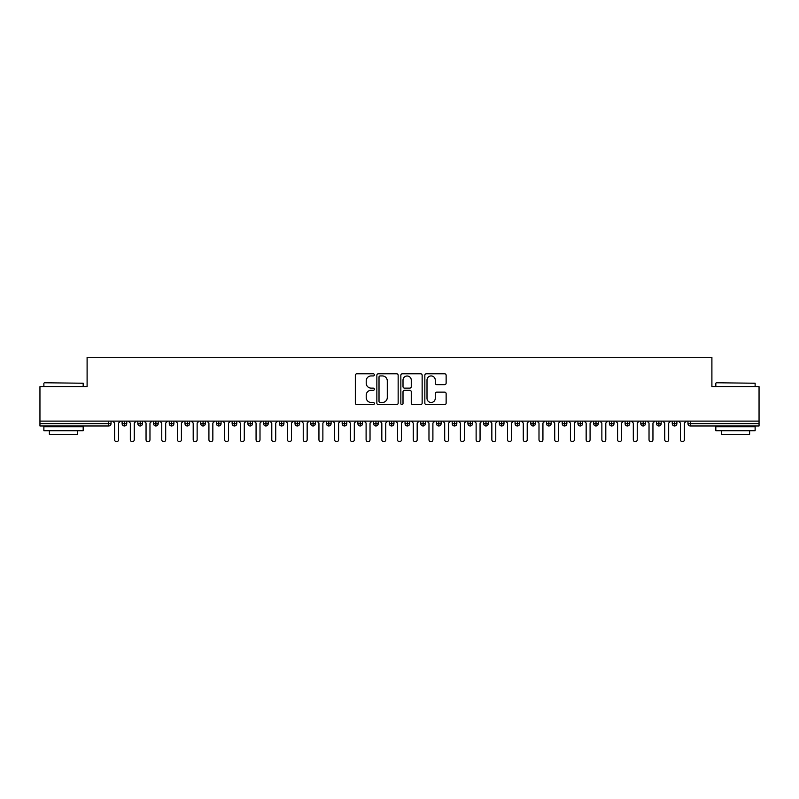 <?xml version="1.0" encoding="UTF-8"?>
<svg xmlns="http://www.w3.org/2000/svg" width="799" height="799" viewBox="0 0 799 799"><rect width="100%" height="100%" fill="white"/><g stroke="black" fill="none" stroke-linecap="round" stroke-linejoin="round"><path stroke-width="1.2" d="M374.351 374.861A1.079 1.079 0 0 0 373.273 373.772L356.883 373.772A1.538 1.538 0 0 0 355.335 375.32L355.335 403.086A1.538 1.538 0 0 0 356.883 404.634L373.273 404.634A1.079 1.079 0 0 0 374.351 403.555A1.079 1.079 0 0 0 373.273 402.476L371.155 402.476A4.934 4.934 0 0 1 366.212 397.532L366.212 395.225A4.934 4.934 0 0 1 371.155 390.282L373.273 390.282A1.079 1.079 0 0 0 374.351 389.203A1.079 1.079 0 0 0 373.273 388.124L371.155 388.124A4.934 4.934 0 0 1 366.212 383.19L366.212 380.873A4.934 4.934 0 0 1 371.155 375.939L373.273 375.939A1.079 1.079 0 0 0 374.351 374.861M444.594 384.649A1.538 1.538 0 0 0 446.132 383.111L446.132 375.32A1.538 1.538 0 0 0 444.594 373.772L426.386 373.772A1.538 1.538 0 0 0 424.838 375.32L424.838 403.086A1.538 1.538 0 0 0 426.386 404.634L444.594 404.634A1.538 1.538 0 0 0 446.132 403.086L446.132 393.677A1.538 1.538 0 0 0 444.594 392.139L436.793 392.139A1.538 1.538 0 0 0 435.255 393.677L435.255 398.341A4.125 4.125 0 0 1 431.13 402.476A4.125 4.125 0 0 1 427.006 398.341L427.006 380.064A4.125 4.125 0 0 1 431.13 375.939A4.125 4.125 0 0 1 435.255 380.064L435.255 383.111A1.538 1.538 0 0 0 436.793 384.649L444.594 384.649M39.95 421.113L759.05 421.113L759.05 386.686L711.899 386.686L711.899 357.293L87.101 357.293L87.101 386.686L39.95 386.686L39.95 423.63L108.674 423.63L108.674 421.113M398.152 375.32A1.538 1.538 0 0 0 396.604 373.772L378.406 373.772A1.538 1.538 0 0 0 376.858 375.32L376.858 403.086A1.538 1.538 0 0 0 378.406 404.634L396.604 404.634A1.538 1.538 0 0 0 398.152 403.086L398.152 375.32M402.396 373.772L420.594 373.772A1.538 1.538 0 0 1 422.142 375.32L422.142 403.086A1.538 1.538 0 0 1 420.594 404.634L412.803 404.634A1.538 1.538 0 0 1 411.265 403.086L411.265 391.83A1.538 1.538 0 0 0 409.717 390.282L404.554 390.282A1.538 1.538 0 0 0 403.006 391.83L403.006 403.555A1.079 1.079 0 0 1 401.927 404.634A1.079 1.079 0 0 1 400.848 403.555L400.848 375.32A1.538 1.538 0 0 1 402.396 373.772M111.031 423.63L108.674 423.63L108.674 425.987A2.357 2.357 0 0 0 111.031 423.63L111.031 421.113L111.031 423.63A2.357 2.357 0 0 1 108.674 425.987L39.95 425.987L39.95 423.63M759.05 421.113L759.05 425.987L690.326 425.987A2.357 2.357 0 0 1 687.969 423.63L687.969 421.113L687.969 423.63A2.357 2.357 0 0 0 690.326 425.987L690.326 423.63L759.05 423.63M124.474 421.113L124.474 425.987A2.357 2.357 0 0 1 122.117 423.63L122.117 421.113L122.117 423.63A2.357 2.357 0 0 0 124.474 425.987A2.357 2.357 0 0 0 126.751 423.63L126.751 421.113M140.195 421.113L140.195 425.987A2.357 2.357 0 0 1 137.837 423.63L137.837 421.113L137.837 423.63A2.357 2.357 0 0 0 140.195 425.987A2.357 2.357 0 0 0 142.472 423.63L142.472 421.113M155.905 421.113L155.905 425.987A2.357 2.357 0 0 1 153.548 423.63L153.548 421.113L153.548 423.63A2.357 2.357 0 0 0 155.905 425.987A2.357 2.357 0 0 0 158.192 423.63L158.192 421.113M171.625 421.113L171.625 425.987A2.357 2.357 0 0 1 169.268 423.63L169.268 421.113L169.268 423.63A2.357 2.357 0 0 0 171.625 425.987A2.357 2.357 0 0 0 173.902 423.63L173.902 421.113M187.346 421.113L187.346 425.987A2.357 2.357 0 0 1 184.988 423.63L184.988 421.113L184.988 423.63A2.357 2.357 0 0 0 187.346 425.987A2.357 2.357 0 0 0 189.623 423.63L189.623 421.113M203.066 421.113L203.066 425.987A2.357 2.357 0 0 1 200.709 423.63L200.709 421.113L200.709 423.63A2.357 2.357 0 0 0 203.066 425.987A2.357 2.357 0 0 0 205.343 423.63L205.343 421.113M218.786 421.113L218.786 425.987A2.357 2.357 0 0 1 216.429 423.63L216.429 421.113L216.429 423.63A2.357 2.357 0 0 0 218.786 425.987A2.357 2.357 0 0 0 221.063 423.63L221.063 421.113M234.497 421.113L234.497 425.987A2.357 2.357 0 0 1 232.139 423.63L232.139 421.113L232.139 423.63A2.357 2.357 0 0 0 234.497 425.987A2.357 2.357 0 0 0 236.784 423.63L236.784 421.113M250.217 421.113L250.217 425.987A2.357 2.357 0 0 1 247.86 423.63L247.86 421.113L247.86 423.63A2.357 2.357 0 0 0 250.217 425.987A2.357 2.357 0 0 0 252.494 423.63L252.494 421.113M265.937 421.113L265.937 425.987A2.357 2.357 0 0 1 263.58 423.63L263.58 421.113L263.58 423.63A2.357 2.357 0 0 0 265.937 425.987A2.357 2.357 0 0 0 268.214 423.63L268.214 421.113M281.657 421.113L281.657 425.987A2.357 2.357 0 0 1 279.3 423.63L279.3 421.113L279.3 423.63A2.357 2.357 0 0 0 281.657 425.987A2.357 2.357 0 0 0 283.935 423.63L283.935 421.113M297.368 421.113L297.368 425.987A2.357 2.357 0 0 1 295.011 423.63L295.011 421.113L295.011 423.63A2.357 2.357 0 0 0 297.368 425.987A2.357 2.357 0 0 0 299.655 423.63L299.655 421.113M313.088 421.113L313.088 425.987A2.357 2.357 0 0 1 310.731 423.63A2.357 2.357 0 0 0 313.088 425.987A2.357 2.357 0 0 1 310.731 423.63L310.731 421.113M315.365 421.113L315.365 423.63A2.357 2.357 0 0 1 313.088 425.987A2.357 2.357 0 0 0 315.365 423.63L310.731 423.63M328.808 425.987A2.357 2.357 0 0 1 326.451 423.63L326.451 421.113L326.451 423.63A2.357 2.357 0 0 0 328.808 425.987A2.357 2.357 0 0 0 331.086 423.63L331.086 421.113L331.086 423.63A2.357 2.357 0 0 1 328.808 425.987L328.808 423.63L331.086 423.63M344.529 421.113L344.529 425.987A2.357 2.357 0 0 1 342.172 423.63L342.172 421.113L342.172 423.63A2.357 2.357 0 0 0 344.529 425.987A2.357 2.357 0 0 0 346.806 423.63L346.806 421.113M360.249 421.113L360.249 425.987A2.357 2.357 0 0 1 357.882 423.63L357.882 421.113L357.882 423.63A2.357 2.357 0 0 0 360.249 425.987A2.357 2.357 0 0 0 362.526 423.63L362.526 421.113M375.959 421.113L375.959 423.63L373.602 423.63L373.602 421.113L373.602 423.63A2.357 2.357 0 0 0 375.959 425.987A2.357 2.357 0 0 0 378.237 423.63L378.237 421.113L378.237 423.63A2.357 2.357 0 0 1 375.959 425.987A2.357 2.357 0 0 1 373.602 423.63A2.357 2.357 0 0 0 375.959 425.987L375.959 423.63L378.237 423.63M391.68 421.113L391.68 425.987A2.357 2.357 0 0 1 389.323 423.63L389.323 421.113L389.323 423.63A2.357 2.357 0 0 0 391.68 425.987A2.357 2.357 0 0 0 393.957 423.63L393.957 421.113M407.4 421.113L407.4 425.987A2.357 2.357 0 0 1 405.043 423.63L405.043 421.113L405.043 423.63A2.357 2.357 0 0 0 407.4 425.987A2.357 2.357 0 0 0 409.677 423.63L409.677 421.113M423.12 421.113L423.12 425.987A2.357 2.357 0 0 1 420.763 423.63L420.763 421.113L420.763 423.63A2.357 2.357 0 0 0 423.12 425.987A2.357 2.357 0 0 0 425.398 423.63L425.398 421.113M438.831 421.113L438.831 425.987A2.357 2.357 0 0 1 436.474 423.63L436.474 421.113M441.118 421.113L441.118 423.63A2.357 2.357 0 0 1 438.831 425.987A2.357 2.357 0 0 0 441.118 423.63L436.474 423.63A2.357 2.357 0 0 0 438.831 425.987M454.551 425.987A2.357 2.357 0 0 1 452.194 423.63L452.194 421.113L452.194 423.63A2.357 2.357 0 0 0 454.551 425.987A2.357 2.357 0 0 0 456.828 423.63L456.828 421.113L456.828 423.63A2.357 2.357 0 0 1 454.551 425.987L454.551 423.63L456.828 423.63M470.271 421.113L470.271 425.987A2.357 2.357 0 0 1 467.914 423.63L467.914 421.113M472.549 421.113L472.549 423.63A2.357 2.357 0 0 1 470.271 425.987A2.357 2.357 0 0 0 472.549 423.63L467.914 423.63A2.357 2.357 0 0 0 470.271 425.987M485.992 421.113L485.992 425.987A2.357 2.357 0 0 1 483.635 423.63L483.635 421.113M488.269 421.113L488.269 423.63L488.269 421.113M501.702 421.113L501.702 425.987A2.357 2.357 0 0 1 499.345 423.63A2.357 2.357 0 0 0 501.702 425.987A2.357 2.357 0 0 1 499.345 423.63L499.345 421.113M503.989 421.113L503.989 423.63L503.989 421.113M517.422 421.113L517.422 425.987A2.357 2.357 0 0 1 515.065 423.63L515.065 421.113M519.7 421.113L519.7 423.63L519.7 421.113M533.143 421.113L533.143 425.987A2.357 2.357 0 0 1 530.786 423.63L530.786 421.113M535.42 421.113L535.42 423.63A2.357 2.357 0 0 1 533.143 425.987A2.357 2.357 0 0 0 535.42 423.63L530.786 423.63A2.357 2.357 0 0 0 533.143 425.987M548.863 421.113L548.863 425.987A2.357 2.357 0 0 1 546.506 423.63L546.506 421.113M551.14 421.113L551.14 423.63L551.14 421.113M564.583 421.113L564.583 425.987A2.357 2.357 0 0 1 562.216 423.63L562.216 421.113M566.861 421.113L566.861 423.63L566.861 421.113M580.294 421.113L580.294 425.987A2.357 2.357 0 0 1 577.937 423.63L577.937 421.113M582.571 421.113L582.571 423.63L582.571 421.113M596.014 421.113L596.014 425.987A2.357 2.357 0 0 1 593.657 423.63L593.657 421.113M598.291 421.113L598.291 423.63A2.357 2.357 0 0 1 596.014 425.987A2.357 2.357 0 0 0 598.291 423.63L593.657 423.63A2.357 2.357 0 0 0 596.014 425.987M611.734 421.113L611.734 425.987A2.357 2.357 0 0 1 609.377 423.63L609.377 421.113L609.377 423.63A2.357 2.357 0 0 0 611.734 425.987A2.357 2.357 0 0 0 614.012 423.63L614.012 421.113M627.455 421.113L627.455 425.987A2.357 2.357 0 0 1 625.098 423.63L625.098 421.113M629.732 421.113L629.732 423.63L629.732 421.113M643.165 421.113L643.165 425.987A2.357 2.357 0 0 1 640.808 423.63A2.357 2.357 0 0 0 643.165 425.987A2.357 2.357 0 0 1 640.808 423.63L640.808 421.113M645.452 421.113L645.452 423.63L645.452 421.113M658.885 421.113L658.885 425.987A2.357 2.357 0 0 1 656.528 423.63L656.528 421.113L656.528 423.63A2.357 2.357 0 0 0 658.885 425.987A2.357 2.357 0 0 0 661.163 423.63L661.163 421.113M674.606 421.113L674.606 425.987A2.357 2.357 0 0 1 672.249 423.63A2.357 2.357 0 0 0 674.606 425.987A2.357 2.357 0 0 1 672.249 423.63L672.249 421.113M676.883 421.113L676.883 423.63A2.357 2.357 0 0 1 674.606 425.987A2.357 2.357 0 0 0 676.883 423.63L672.249 423.63M328.808 421.113L328.808 423.63L326.451 423.63M454.551 421.113L454.551 423.63L452.194 423.63M485.992 425.987A2.357 2.357 0 0 0 488.269 423.63A2.357 2.357 0 0 1 485.992 425.987A2.357 2.357 0 0 1 483.635 423.63L488.269 423.63M501.702 425.987A2.357 2.357 0 0 0 503.989 423.63A2.357 2.357 0 0 1 501.702 425.987M517.422 425.987A2.357 2.357 0 0 0 519.7 423.63A2.357 2.357 0 0 1 517.422 425.987A2.357 2.357 0 0 1 515.065 423.63L519.7 423.63M548.863 425.987A2.357 2.357 0 0 0 551.14 423.63A2.357 2.357 0 0 1 548.863 425.987A2.357 2.357 0 0 1 546.506 423.63L551.14 423.63M564.583 425.987A2.357 2.357 0 0 0 566.861 423.63A2.357 2.357 0 0 1 564.583 425.987A2.357 2.357 0 0 1 562.216 423.63L566.861 423.63M580.294 425.987A2.357 2.357 0 0 0 582.571 423.63A2.357 2.357 0 0 1 580.294 425.987A2.357 2.357 0 0 1 577.937 423.63L582.571 423.63M627.455 425.987A2.357 2.357 0 0 0 629.732 423.63A2.357 2.357 0 0 1 627.455 425.987A2.357 2.357 0 0 1 625.098 423.63L629.732 423.63M643.165 425.987A2.357 2.357 0 0 0 645.452 423.63A2.357 2.357 0 0 1 643.165 425.987M380.094 375.939A1.079 1.079 0 0 0 379.016 377.018L379.016 401.398A1.079 1.079 0 0 0 380.094 402.476L382.331 402.476A4.934 4.934 0 0 0 387.275 397.532L387.275 380.873A4.934 4.934 0 0 0 382.331 375.939L380.094 375.939M411.265 380.144A4.125 4.125 0 0 0 407.14 376.009A4.125 4.125 0 0 0 403.006 380.144L403.006 386.586A1.538 1.538 0 0 0 404.554 388.124L409.717 388.124A1.538 1.538 0 0 0 411.265 386.586L411.265 380.144M114.607 439.74L114.607 423.08L114.607 439.74A1.968 1.968 0 0 0 116.574 441.707A1.968 1.968 0 0 0 118.542 439.74L118.542 423.08L118.542 439.74M120.509 421.113L118.542 423.08M114.607 423.08L112.649 421.113M130.327 439.74L130.327 423.08L130.327 439.74A1.968 1.968 0 0 0 132.294 441.707A1.968 1.968 0 0 0 134.262 439.74L134.262 423.08L134.262 439.74M146.047 439.74L146.047 423.08L146.047 439.74A1.968 1.968 0 0 0 148.015 441.707A1.968 1.968 0 0 0 149.972 439.74L149.972 423.08L149.972 439.74M161.768 439.74L161.768 423.08L161.768 439.74A1.968 1.968 0 0 0 163.725 441.707A1.968 1.968 0 0 0 165.693 439.74L165.693 423.08L165.693 439.74M177.478 439.74L177.478 423.08L177.478 439.74A1.968 1.968 0 0 0 179.445 441.707A1.968 1.968 0 0 0 181.413 439.74L181.413 423.08L181.413 439.74M136.22 421.113L134.262 423.08M130.327 423.08L128.359 421.113M151.94 421.113L149.972 423.08M146.047 423.08L144.08 421.113M167.66 421.113L165.693 423.08M161.768 423.08L159.8 421.113M183.38 421.113L181.413 423.08M177.478 423.08L175.52 421.113M44.354 382.761L83.176 383.23L44.354 382.761M63.53 430.701L43.875 430.701L43.875 426.766L83.176 426.766L83.176 430.701L63.53 430.701M77.673 430.701L77.673 434.316L49.378 434.316L49.378 430.701M716.294 382.761L755.125 383.23L716.294 382.761M735.47 430.701L715.824 430.701L715.824 426.766L755.125 426.766L755.125 430.701L735.47 430.701M749.622 430.701L749.622 434.316L721.327 434.316L721.327 430.701M193.198 439.74L193.198 423.08L193.198 439.74A1.968 1.968 0 0 0 195.166 441.707A1.968 1.968 0 0 0 197.133 439.74L197.133 423.08L197.133 439.74M199.091 421.113L197.133 423.08M193.198 423.08L191.241 421.113M208.919 439.74L208.919 423.08L208.919 439.74A1.968 1.968 0 0 0 210.886 441.707A1.968 1.968 0 0 0 212.844 439.74L212.844 423.08L212.844 439.74M224.639 439.74L224.639 423.08L224.639 439.74A1.968 1.968 0 0 0 226.606 441.707A1.968 1.968 0 0 0 228.564 439.74L228.564 423.08L228.564 439.74M240.359 439.74L240.359 423.08L240.359 439.74A1.968 1.968 0 0 0 242.317 441.707A1.968 1.968 0 0 0 244.284 439.74L244.284 423.08L244.284 439.74M256.07 439.74L256.07 423.08L256.07 439.74A1.968 1.968 0 0 0 258.037 441.707A1.968 1.968 0 0 0 260.005 439.74L260.005 423.08L260.005 439.74M214.811 421.113L212.844 423.08M208.919 423.08L206.951 421.113M230.531 421.113L228.564 423.08M224.639 423.08L222.671 421.113M246.252 421.113L244.284 423.08M240.359 423.08L238.392 421.113M261.972 421.113L260.005 423.08M256.07 423.08L254.112 421.113M271.79 439.74L271.79 423.08L271.79 439.74A1.968 1.968 0 0 0 273.757 441.707A1.968 1.968 0 0 0 275.725 439.74L275.725 423.08L275.725 439.74M287.51 439.74L287.51 423.08L287.51 439.74A1.968 1.968 0 0 0 289.478 441.707A1.968 1.968 0 0 0 291.435 439.74L291.435 423.08L291.435 439.74M303.23 439.74L303.23 423.08L303.23 439.74A1.968 1.968 0 0 0 305.188 441.707A1.968 1.968 0 0 0 307.156 439.74L307.156 423.08L307.156 439.74M318.941 439.74L318.941 423.08L318.941 439.74A1.968 1.968 0 0 0 320.908 441.707A1.968 1.968 0 0 0 322.876 439.74L322.876 423.08L322.876 439.74M334.661 439.74L334.661 423.08L334.661 439.74A1.968 1.968 0 0 0 336.629 441.707A1.968 1.968 0 0 0 338.596 439.74L338.596 423.08L338.596 439.74M277.682 421.113L275.725 423.08M271.79 423.08L269.822 421.113M293.403 421.113L291.435 423.08M287.51 423.08L285.543 421.113M309.123 421.113L307.156 423.08M303.23 423.08L301.263 421.113M324.843 421.113L322.876 423.08M318.941 423.08L316.983 421.113M340.554 421.113L338.596 423.08M334.661 423.08L332.694 421.113M350.381 439.74L350.381 423.08L350.381 439.74A1.968 1.968 0 0 0 352.349 441.707A1.968 1.968 0 0 0 354.307 439.74L354.307 423.08L354.307 439.74M356.274 421.113L354.307 423.08M350.381 423.08L348.414 421.113M366.102 439.74L366.102 423.08L366.102 439.74A1.968 1.968 0 0 0 368.059 441.707A1.968 1.968 0 0 0 370.027 439.74L370.027 423.08L370.027 439.74M371.994 421.113L370.027 423.08M366.102 423.08L364.134 421.113M381.822 439.74L381.822 423.08L381.822 439.74A1.968 1.968 0 0 0 383.78 441.707A1.968 1.968 0 0 0 385.747 439.74L385.747 423.08L385.747 439.74M387.715 421.113L385.747 423.08M381.822 423.08L379.855 421.113M397.532 439.74L397.532 423.08L397.532 439.74A1.968 1.968 0 0 0 399.5 441.707A1.968 1.968 0 0 0 401.468 439.74L401.468 423.08L401.468 439.74M403.425 421.113L401.468 423.08M397.532 423.08L395.575 421.113M413.253 439.74L413.253 423.08L413.253 439.74A1.968 1.968 0 0 0 415.22 441.707A1.968 1.968 0 0 0 417.178 439.74L417.178 423.08L417.178 439.74M419.145 421.113L417.178 423.08M413.253 423.08L411.285 421.113M428.973 439.74L428.973 423.08L428.973 439.74A1.968 1.968 0 0 0 430.941 441.707A1.968 1.968 0 0 0 432.898 439.74L432.898 423.08L432.898 439.74M434.866 421.113L432.898 423.08M428.973 423.08L427.006 421.113M444.693 439.74L444.693 423.08L444.693 439.74A1.968 1.968 0 0 0 446.651 441.707A1.968 1.968 0 0 0 448.619 439.74L448.619 423.08L448.619 439.74M450.586 421.113L448.619 423.08M444.693 423.08L442.726 421.113M460.404 439.74L460.404 423.08L460.404 439.74A1.968 1.968 0 0 0 462.371 441.707A1.968 1.968 0 0 0 464.339 439.74L464.339 423.08L464.339 439.74M466.306 421.113L464.339 423.08M460.404 423.08L458.446 421.113M476.124 439.74L476.124 423.08L476.124 439.74A1.968 1.968 0 0 0 478.092 441.707A1.968 1.968 0 0 0 480.059 439.74L480.059 423.08L480.059 439.74M482.017 421.113L480.059 423.08M476.124 423.08L474.157 421.113M491.844 439.74L491.844 423.08L491.844 439.74A1.968 1.968 0 0 0 493.812 441.707A1.968 1.968 0 0 0 495.77 439.74L495.77 423.08L495.77 439.74M497.737 421.113L495.77 423.08M491.844 423.08L489.877 421.113M507.565 439.74L507.565 423.08L507.565 439.74A1.968 1.968 0 0 0 509.522 441.707A1.968 1.968 0 0 0 511.49 439.74L511.49 423.08L511.49 439.74M513.457 421.113L511.49 423.08M507.565 423.08L505.597 421.113M523.275 439.74L523.275 423.08L523.275 439.74A1.968 1.968 0 0 0 525.243 441.707A1.968 1.968 0 0 0 527.21 439.74L527.21 423.08L527.21 439.74M529.178 421.113L527.21 423.08M523.275 423.08L521.318 421.113M538.995 439.74L538.995 423.08L538.995 439.74A1.968 1.968 0 0 0 540.963 441.707A1.968 1.968 0 0 0 542.93 439.74L542.93 423.08L542.93 439.74M544.888 421.113L542.93 423.08M538.995 423.08L537.028 421.113M554.716 439.74L554.716 423.08L554.716 439.74A1.968 1.968 0 0 0 556.683 441.707A1.968 1.968 0 0 0 558.641 439.74L558.641 423.08L558.641 439.74M560.608 421.113L558.641 423.08M554.716 423.08L552.748 421.113M570.436 439.74L570.436 423.08L570.436 439.74A1.968 1.968 0 0 0 572.394 441.707A1.968 1.968 0 0 0 574.361 439.74L574.361 423.08L574.361 439.74M576.329 421.113L574.361 423.08M570.436 423.08L568.469 421.113M586.156 439.74L586.156 423.08L586.156 439.74A1.968 1.968 0 0 0 588.114 441.707A1.968 1.968 0 0 0 590.081 439.74L590.081 423.08L590.081 439.74M592.049 421.113L590.081 423.08M586.156 423.08L584.189 421.113M601.867 439.74L601.867 423.08L601.867 439.74A1.968 1.968 0 0 0 603.834 441.707A1.968 1.968 0 0 0 605.802 439.74L605.802 423.08L605.802 439.74M607.759 421.113L605.802 423.08M601.867 423.08L599.909 421.113M617.587 439.74L617.587 423.08L617.587 439.74A1.968 1.968 0 0 0 619.555 441.707A1.968 1.968 0 0 0 621.522 439.74L621.522 423.08L621.522 439.74M623.48 421.113L621.522 423.08M617.587 423.08L615.62 421.113M633.307 439.74L633.307 423.08L633.307 439.74A1.968 1.968 0 0 0 635.275 441.707A1.968 1.968 0 0 0 637.232 439.74L637.232 423.08L637.232 439.74M639.2 421.113L637.232 423.08M633.307 423.08L631.34 421.113M649.028 439.74L649.028 423.08L649.028 439.74A1.968 1.968 0 0 0 650.985 441.707A1.968 1.968 0 0 0 652.953 439.74L652.953 423.08L652.953 439.74M654.92 421.113L652.953 423.08M649.028 423.08L647.06 421.113M664.738 439.74L664.738 423.08L664.738 439.74A1.968 1.968 0 0 0 666.706 441.707A1.968 1.968 0 0 0 668.673 439.74L668.673 423.08L668.673 439.74M670.641 421.113L668.673 423.08M664.738 423.08L662.78 421.113M680.458 439.74L680.458 423.08L680.458 439.74A1.968 1.968 0 0 0 682.426 441.707A1.968 1.968 0 0 0 684.393 439.74L684.393 423.08L684.393 439.74M686.351 421.113L684.393 423.08M680.458 423.08L678.491 421.113M690.326 421.113L690.326 423.63L687.969 423.63M122.117 423.63A2.357 2.357 0 0 0 124.474 425.987A2.357 2.357 0 0 0 126.751 423.63L122.117 423.63M137.837 423.63A2.357 2.357 0 0 0 140.195 425.987A2.357 2.357 0 0 0 142.472 423.63L137.837 423.63M153.548 423.63A2.357 2.357 0 0 0 155.905 425.987A2.357 2.357 0 0 0 158.192 423.63L153.548 423.63M169.268 423.63A2.357 2.357 0 0 0 171.625 425.987A2.357 2.357 0 0 0 173.902 423.63L169.268 423.63M184.988 423.63A2.357 2.357 0 0 0 187.346 425.987A2.357 2.357 0 0 0 189.623 423.63L184.988 423.63M200.709 423.63L205.343 423.63A2.357 2.357 0 0 1 203.066 425.987M216.429 423.63A2.357 2.357 0 0 0 218.786 425.987A2.357 2.357 0 0 0 221.063 423.63L216.429 423.63M232.139 423.63L236.784 423.63A2.357 2.357 0 0 1 234.497 425.987M247.86 423.63A2.357 2.357 0 0 0 250.217 425.987A2.357 2.357 0 0 0 252.494 423.63L247.86 423.63M263.58 423.63A2.357 2.357 0 0 0 265.937 425.987A2.357 2.357 0 0 0 268.214 423.63L263.58 423.63M279.3 423.63A2.357 2.357 0 0 0 281.657 425.987A2.357 2.357 0 0 0 283.935 423.63L279.3 423.63M295.011 423.63A2.357 2.357 0 0 0 297.368 425.987A2.357 2.357 0 0 0 299.655 423.63L295.011 423.63M342.172 423.63L346.806 423.63A2.357 2.357 0 0 1 344.529 425.987M357.882 423.63A2.357 2.357 0 0 0 360.249 425.987A2.357 2.357 0 0 0 362.526 423.63L357.882 423.63M389.323 423.63L393.957 423.63A2.357 2.357 0 0 1 391.68 425.987M405.043 423.63A2.357 2.357 0 0 0 407.4 425.987A2.357 2.357 0 0 0 409.677 423.63L405.043 423.63M420.763 423.63L425.398 423.63A2.357 2.357 0 0 1 423.12 425.987M499.345 423.63L503.989 423.63M609.377 423.63L614.012 423.63A2.357 2.357 0 0 1 611.734 425.987M640.808 423.63L645.452 423.63M656.528 423.63A2.357 2.357 0 0 0 658.885 425.987A2.357 2.357 0 0 0 661.163 423.63L656.528 423.63M43.875 386.686L43.875 383.23M52.834 426.766L52.834 425.987M74.217 426.766L74.217 425.987M83.176 386.686L83.176 383.23M715.824 386.686L715.824 383.23M724.783 426.766L724.783 425.987M746.166 426.766L746.166 425.987M755.125 386.686L755.125 383.23"/></g></svg>
